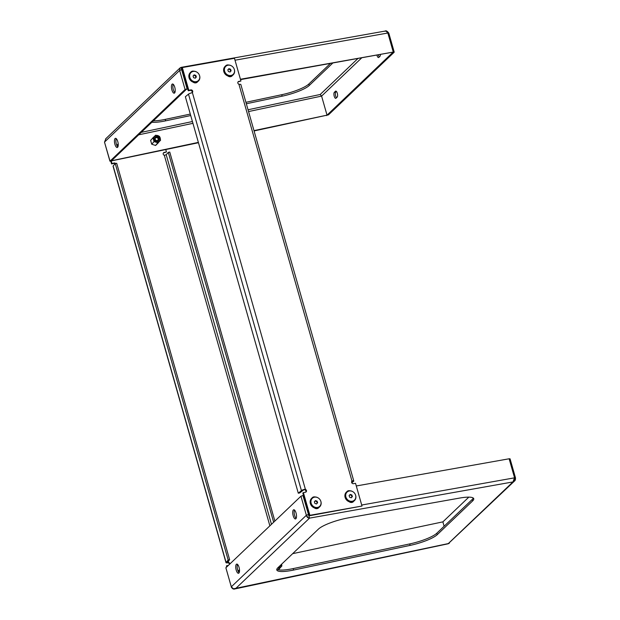 <?xml version="1.0" encoding="UTF-8"?>
<svg xmlns="http://www.w3.org/2000/svg" width="620" height="620" viewBox="0 0 620 620"><rect width="100%" height="100%" fill="white"/><g stroke="black" fill="none" stroke-linecap="round" stroke-linejoin="round"><path stroke-width="0.93" d="M187.635 88.652L185.085 89.505L109.942 161.216L198.462 142.724M115.088 138.531A4.681 1.705 -101 0 0 114.778 143.77A4.681 1.705 -101 0 0 117.234 147.513A4.681 1.705 -101 0 0 117.591 147.32A4.681 1.705 -101 0 0 117.901 142.073A4.681 1.705 -101 0 0 115.444 138.338A4.681 1.705 -101 0 0 115.088 138.531M117.862 146.94A4.681 1.705 79 0 1 116.087 142.972A4.681 1.705 79 0 1 116.242 138.632M172.081 84.196A4.681 1.705 -101 0 0 171.771 89.443A4.681 1.705 -101 0 0 174.228 93.186A4.681 1.705 -101 0 0 174.584 92.992A4.681 1.705 -101 0 0 174.894 87.746A4.681 1.705 -101 0 0 172.438 84.002A4.681 1.705 -101 0 0 172.081 84.196M174.856 92.605A4.681 1.705 79 0 1 173.081 88.637A4.681 1.705 79 0 1 173.236 84.297M254.068 130.952L328.468 114.863L394.134 52.258L393.281 52.065L387.849 33.007L386.074 31.093L384.578 31.256C385.733 30.775 386.81 31.364 387.802 33.023L388.779 33.054L394.212 52.111M187.736 89.009L186.512 89.226L111.453 160.774L198.369 142.391M253.975 130.619L327.027 115.15L321.594 96.1L361.46 58.094M158.387 142.716L155.62 145.46L151.73 144.22L150.614 140.329L151.264 139.717M332.591 63.232L309.233 85.498A23.39 4.944 -15.9 0 1 282.162 96.177L246.326 103.765M190.72 115.537L165.625 120.846A23.39 4.944 -15.9 0 1 151.908 122.21M190.301 114.072L165.215 119.381A23.39 4.944 -15.9 0 1 153.334 120.846M330.181 63.659L308.814 84.033A23.39 4.944 -15.9 0 1 281.744 94.713L245.908 102.3M182.203 69.603L181.699 69.688L181.094 67.41L181.652 69.704L187.077 88.753M388.779 33.054C387.206 31.078 386.004 30.411 385.167 31.062L181.102 67.371L180.009 67.968L179.637 70.463L180.102 67.882M240.537 79.608L393.227 52.072L240.436 79.259M248.55 111.561L321.548 96.108L320.199 94.488L321.61 96.085M379.308 56.924A3.115 1.139 79 0 1 378.425 55.079M336.505 97.727A3.115 1.139 79 0 1 335.389 94.728A3.115 1.139 79 0 1 335.746 92.078L336.428 91.434M376.991 55.335A3.115 1.139 -101 0 0 378.556 57.544A3.115 1.139 -101 0 0 378.789 57.412L379.983 56.281A3.115 1.139 -101 0 0 380.409 54.723M337.179 97.084A3.115 1.139 -101 0 0 337.388 93.581A3.115 1.139 -101 0 0 335.753 91.094A3.115 1.139 -101 0 0 335.513 91.218L334.327 92.349A3.115 1.139 -101 0 0 334.118 95.852A3.115 1.139 -101 0 0 335.753 98.348A3.115 1.139 -101 0 0 335.994 98.216L337.179 97.084M327.027 115.15L392.708 52.537L394.119 52.274M105.888 138.663L104.509 142.166L109.942 161.216M180.056 67.921L105.625 138.872M357.67 58.768L320.199 94.488L321.548 96.108M181.699 69.688L179.653 70.448L185.085 89.505M352.749 480.771L351.974 481.074A1.558 1.372 50.4 0 0 353.447 483.685L355.531 483.313L362.003 506.036L309.868 515.313L303.397 492.59L305.49 492.218A1.558 1.372 50.4 0 0 305.404 489.366L304.389 489.374L299.685 492.946L298.298 493.195L301.428 490.606L188.495 94.147A3.115 0.659 -15.9 0 1 191.456 92.923L192.355 92.519A1.558 1.372 50.4 0 0 190.883 89.908L188.798 90.28L182.327 67.557L234.461 58.288L240.932 81.003L238.847 81.375A1.558 1.372 50.4 0 0 238.925 84.235L239.816 84.32A3.115 0.659 -15.9 0 1 240.847 84.514L353.78 480.965A3.115 0.659 164.1 0 0 352.749 480.771L351.765 481.298M314.394 507.904A3.511 3.092 50.4 0 0 318.393 508.036A3.511 3.092 50.4 0 0 318.944 507.424M315.092 496.961A3.511 3.092 50.4 0 0 312.464 497.504A3.511 3.092 50.4 0 0 311.953 498.054M228.563 65.015A3.511 3.092 50.4 0 0 225.936 65.557A3.511 3.092 50.4 0 0 225.424 66.108M227.865 75.958A3.511 3.092 50.4 0 0 231.865 76.09A3.511 3.092 50.4 0 0 232.415 75.477M193.812 71.199A3.511 3.092 50.4 0 0 191.177 71.742A3.511 3.092 50.4 0 0 190.673 72.292M193.115 82.142A3.511 3.092 50.4 0 0 197.114 82.274A3.511 3.092 50.4 0 0 197.664 81.662M349.145 501.72A3.511 3.092 50.4 0 0 353.152 501.859A3.511 3.092 50.4 0 0 353.702 501.239M349.843 490.776A3.511 3.092 50.4 0 0 347.216 491.319A3.511 3.092 50.4 0 0 346.712 491.877M240.932 81.003L238.274 81.84A1.558 1.372 50.4 0 0 238.018 81.918M298.298 493.195L185.365 96.743L188.495 94.147M309.868 515.313L309.303 515.778L302.831 493.063L303.397 492.59M309.303 515.778L362.003 506.036M192.006 92.706A1.558 1.372 50.4 0 0 190.317 90.381L188.232 90.745L181.761 68.029L182.327 67.557M188.232 90.745L188.798 90.28M347.642 491.265A3.511 3.092 50.4 0 0 346.944 491.575M352.85 502.068A3.511 3.092 50.4 0 0 353.253 501.51M196.811 82.491A3.511 3.092 50.4 0 0 197.214 81.925M191.603 71.688A3.511 3.092 50.4 0 0 190.913 71.99M231.57 76.306A3.511 3.092 50.4 0 0 231.965 75.741M226.354 65.503A3.511 3.092 50.4 0 0 225.665 65.805M312.883 497.449A3.511 3.092 50.4 0 0 312.193 497.759M318.091 508.253A3.511 3.092 50.4 0 0 318.494 507.695M305.738 492.148A1.558 1.372 50.4 0 0 304.831 489.831L305.404 489.366L192.355 92.519M304.831 489.831L304.296 489.738M304.389 489.374A3.115 0.659 164.1 0 0 301.428 490.606M351.772 482.802L353.555 481.329A3.115 0.659 164.1 0 0 353.78 480.965M351.579 482.065L352.276 481.391L351.788 481.291M235.026 588.899L235.492 588.721C233.546 589.046 232.159 588.411 231.314 586.814L225.866 567.781L300.925 496.232L302.932 495.465L309.543 518.126L308.411 514.507L306.365 515.267L300.94 496.217M295.864 518.754A4.681 1.705 -101 0 0 296.174 513.507A4.681 1.705 -101 0 0 293.717 509.764A4.681 1.705 -101 0 0 293.361 509.958A4.681 1.705 -101 0 0 293.051 515.204A4.681 1.705 -101 0 0 295.507 518.948A4.681 1.705 -101 0 0 295.864 518.754M238.871 573.089A4.681 1.705 -101 0 0 239.181 567.843A4.681 1.705 -101 0 0 236.724 564.099A4.681 1.705 -101 0 0 236.367 564.293A4.681 1.705 -101 0 0 236.057 569.54A4.681 1.705 -101 0 0 238.514 573.283A4.681 1.705 -101 0 0 238.871 573.089M292.152 570.354A23.39 4.944 164.1 0 0 293.593 570.059L410.122 545.391A23.39 4.944 164.1 0 0 437.193 534.711L472.626 500.937A23.39 4.944 164.1 0 0 473.742 498.697A23.39 4.944 164.1 0 0 459.792 498.046L348.332 517.878A23.39 4.944 164.1 0 0 318.417 529.108L277.915 567.726A23.39 4.944 164.1 0 0 276.791 569.958A23.39 4.944 164.1 0 0 292.152 570.354M276.853 569.152A23.39 4.944 164.1 0 0 291.733 568.889A23.39 4.944 164.1 0 0 293.175 568.594L409.704 543.926A23.39 4.944 164.1 0 0 436.775 533.246L472.207 499.472A23.39 4.944 164.1 0 0 473.269 498.046M302.932 495.465L303.49 495.364M356.291 485.971L509.136 458.777L510.066 458.823L515.491 477.873L514.561 477.826L509.136 458.777M515.414 478.02L514.646 480.895L512.957 481.934L514.174 480.787L514.515 477.834L512.957 481.934L514.414 481.12L448.159 543.787L234.957 588.915C233.631 589.481 232.392 588.829 231.221 586.977L231.221 586.977M279.667 568.478L278.419 569.788M468.821 497.132L442.882 521.862L292.663 553.66M238.165 565.2L237.228 565.401M306.35 515.282C306.861 517.189 307.923 518.134 309.543 518.126L308.101 517.669L306.365 515.267L231.299 586.83L233.484 588.806L449.019 543.43M296.135 518.374A4.681 1.705 79 0 1 294.368 514.406A4.681 1.705 79 0 1 294.515 510.066M239.142 572.702A4.681 1.705 79 0 1 237.375 568.741A4.681 1.705 79 0 1 237.522 564.394M448.353 543.531L512.957 481.934L309.543 518.126L235.492 588.721M442.882 521.862L444.121 526.24M225.889 567.765L231.299 586.83M228.176 560.038L115.242 163.587L116.7 163.277L229.633 559.728L228.176 560.038L226.091 562.425A3.115 0.659 164.1 0 0 225.998 562.658A3.115 0.659 164.1 0 0 227.338 562.828L228.168 562.317L228.672 562.441L228.292 562.875A1.558 1.449 -138.8 0 1 229.439 564.378M228.323 561.224L228.672 562.441A1.558 1.449 -138.8 0 1 229.819 564.014M110.809 161.27L111.561 163.905L113.739 163.448A1.558 1.449 -138.8 0 1 115.072 163.781M163.339 153.07A1.558 1.449 -138.8 0 1 163.882 152.83L166.447 151.939L165.788 149.637M233.081 588.845L232.547 588.613M228.362 565.401L226.54 565.789L226.447 567.222M111.29 161.177L111.941 163.471L114.119 163.013A1.558 1.449 -138.8 0 1 115.615 163.502M274.869 521.071L169.748 152.047L168.291 152.357L166.207 154.737L164.316 155.287A1.558 1.449 -138.8 0 1 164.261 152.396L166.447 151.939M168.291 152.357L273.653 522.226M226.54 565.789L226.843 566.851M111.941 163.471L111.561 163.905M229.633 559.728L227.54 562.115L228.168 562.317M227.338 562.828L228.292 562.875M225.998 562.658L113.065 166.207A3.115 0.659 -15.9 0 1 113.158 165.966L115.242 163.587M159.278 139.368A2.356 2.193 41.2 0 0 157.612 136.508A2.356 2.193 41.2 0 0 154.837 137.958A2.356 2.193 41.2 0 0 156.504 140.817A2.356 2.193 41.2 0 0 159.278 139.368M158.79 139.361A1.945 1.813 41.2 0 0 155.496 137.493A1.945 1.813 41.2 0 0 156.116 140.383A1.945 1.813 41.2 0 0 158.79 139.361M153.884 137.656A3.379 3.139 41.2 0 0 156.271 141.74A3.379 3.139 41.2 0 0 160.239 139.671A3.379 3.139 41.2 0 0 157.852 135.578A3.379 3.139 41.2 0 0 153.884 137.656M152.962 137.78L155.69 135.183L159.503 136.392L160.588 140.198L157.86 142.794L154.047 141.585L152.962 137.78L150.644 140.422M155.597 145.452L160.588 140.198M154.047 141.585L151.737 144.227M157.86 142.794L155.55 145.436M116.792 145.297L118.195 143.925M118.211 144.096A3.379 3.139 41.2 0 0 117.475 146.514M278.024 567.625A3.379 3.139 41.2 0 0 281.589 564.223M281.651 564.161L281.868 565.967L279.139 568.563L277.814 567.819M278.388 569.78L281.868 565.967M279.139 568.563L278.132 569.718M279.07 566.618A2.356 2.193 41.2 0 0 280.535 565.223M238.072 571.067L239.483 569.695M239.49 569.865A3.379 3.139 41.2 0 0 238.754 572.275M155.217 139.384A1.558 1.449 -138.8 0 1 157.596 137.973A1.558 1.449 -138.8 0 1 156.589 140.577M229.919 71.99A1.558 1.372 50.4 0 0 228.269 69.362M228.54 75.307A5.456 4.805 50.4 0 0 233.391 74.136A5.456 4.805 50.4 0 0 234.197 69.06A5.456 4.805 50.4 0 0 231.624 65.953A5.456 4.805 50.4 0 0 230.4 65.394A5.456 4.805 50.4 0 0 224.479 68.766A5.456 4.805 50.4 0 0 228.54 75.307M234.221 69.13A5.844 5.146 -129.6 0 1 234.251 69.2A5.844 5.146 -129.6 0 1 232.911 75.09A5.844 5.146 -129.6 0 1 228.183 75.896A5.844 5.146 -129.6 0 1 223.96 71.478A5.844 5.146 -129.6 0 1 225.455 66.084A5.844 5.146 -129.6 0 1 230.183 65.278A5.844 5.146 -129.6 0 1 231.493 65.875A5.844 5.146 -129.6 0 1 231.562 65.914M229.958 72.005L230.694 71.23L230.136 69.549L228.555 69.052M231.121 70.874L230.562 69.2L228.912 68.673L227.819 69.828L228.377 71.509L230.028 72.028L230.694 71.23M230.136 69.549L230.562 69.2M195.161 78.174A1.558 1.372 50.4 0 0 193.51 75.547M193.781 81.491A5.456 4.805 50.4 0 0 198.633 80.321A5.456 4.805 50.4 0 0 199.438 75.245A5.456 4.805 50.4 0 0 196.873 72.137A5.456 4.805 50.4 0 0 195.649 71.579A5.456 4.805 50.4 0 0 189.72 74.95A5.456 4.805 50.4 0 0 193.781 81.491M199.47 75.315A5.844 5.146 -129.6 0 1 199.493 75.384A5.844 5.146 -129.6 0 1 198.16 81.274A5.844 5.146 -129.6 0 1 193.432 82.08A5.844 5.146 -129.6 0 1 189.208 77.663A5.844 5.146 -129.6 0 1 190.704 72.269A5.844 5.146 -129.6 0 1 195.432 71.463A5.844 5.146 -129.6 0 1 196.742 72.059A5.844 5.146 -129.6 0 1 196.811 72.098M195.199 78.19L195.935 77.407L195.377 75.733L193.804 75.237M196.362 77.058L195.804 75.384L194.161 74.857L193.068 76.012L193.626 77.694L195.277 78.213L195.935 77.407M195.377 75.733L195.804 75.384M351.199 497.759A1.558 1.372 50.4 0 0 349.548 495.124M349.82 501.068A5.456 4.805 50.4 0 0 354.671 499.898A5.456 4.805 50.4 0 0 355.477 494.822A5.456 4.805 50.4 0 0 352.912 491.714A5.456 4.805 50.4 0 0 351.687 491.164A5.456 4.805 50.4 0 0 345.759 494.535A5.456 4.805 50.4 0 0 349.82 501.068M355.5 494.892A5.844 5.146 -129.6 0 1 355.531 494.969A5.844 5.146 -129.6 0 1 354.19 500.859A5.844 5.146 -129.6 0 1 349.471 501.665A5.844 5.146 -129.6 0 1 345.247 497.24A5.844 5.146 -129.6 0 1 346.743 491.846A5.844 5.146 -129.6 0 1 351.47 491.04A5.844 5.146 -129.6 0 1 352.78 491.637A5.844 5.146 -129.6 0 1 352.842 491.675M351.238 497.767L351.974 496.992L351.416 495.318L349.843 494.814M352.4 496.636L351.842 494.962L350.192 494.442L349.106 495.597L349.665 497.271L351.308 497.79L351.974 496.992M351.416 495.318L351.842 494.962M316.448 503.944A1.558 1.372 50.4 0 0 314.79 501.309M315.069 507.253A5.456 4.805 50.4 0 0 319.92 506.083A5.456 4.805 50.4 0 0 320.726 501.007A5.456 4.805 50.4 0 0 318.153 497.899A5.456 4.805 50.4 0 0 316.928 497.349A5.456 4.805 50.4 0 0 311.007 500.72A5.456 4.805 50.4 0 0 315.069 507.253M320.749 501.076A5.844 5.146 -129.6 0 1 320.78 501.154A5.844 5.146 -129.6 0 1 319.44 507.044A5.844 5.146 -129.6 0 1 314.712 507.842A5.844 5.146 -129.6 0 1 310.488 503.425A5.844 5.146 -129.6 0 1 311.984 498.031A5.844 5.146 -129.6 0 1 316.712 497.225A5.844 5.146 -129.6 0 1 318.021 497.821A5.844 5.146 -129.6 0 1 318.091 497.86M316.487 503.952L317.215 503.177L316.665 501.503L315.084 500.999M317.649 502.82L317.091 501.146L315.44 500.627L314.348 501.782L314.906 503.456L316.556 503.975L317.215 503.177M316.665 501.503L317.091 501.146M110.011 161.068L104.509 142.166M115.948 139.632L116.878 139.438M138.679 134.819L192.936 123.333M320.199 94.488L248.039 109.763M192.425 121.535L141.251 132.37M165.625 120.846L165.215 119.381M282.162 96.177L281.744 94.713M309.233 85.498L308.814 84.033M387.802 33.023L235.003 60.21M326.972 115.165L326.593 115.599M327.042 115.134L328.468 114.863M104.602 141.995L179.637 70.463M335.513 91.218L336.017 91.117M334.327 92.349L335.746 92.078M351.974 481.074L238.925 84.235M238.274 81.84L238.847 81.375M190.317 90.381L190.883 89.908M293.175 568.594L293.593 570.059M514.515 477.834L361.716 505.029M308.915 514.422L308.411 514.507M472.207 499.472L472.626 500.937M436.775 533.246L437.193 534.711M409.704 543.926L410.122 545.391M114.119 163.013L113.739 163.448M271.475 524.303L166.207 154.737M164.261 152.396L163.882 152.83M269.871 525.83L164.316 155.287M226.091 562.425L113.158 165.966M225.386 66.139A5.844 5.146 50.4 0 0 225.316 66.201A5.844 5.146 50.4 0 0 223.82 71.594A5.844 5.146 50.4 0 0 228.044 76.012A5.844 5.146 50.4 0 0 232.771 75.214A5.844 5.146 50.4 0 0 232.841 75.152M190.635 72.323A5.844 5.146 50.4 0 0 190.565 72.385A5.844 5.146 50.4 0 0 189.061 77.779A5.844 5.146 50.4 0 0 193.293 82.197A5.844 5.146 50.4 0 0 198.013 81.391A5.844 5.146 50.4 0 0 198.082 81.336M346.673 491.908A5.844 5.146 50.4 0 0 346.596 491.962A5.844 5.146 50.4 0 0 345.1 497.356A5.844 5.146 50.4 0 0 349.324 501.782A5.844 5.146 50.4 0 0 354.051 500.976A5.844 5.146 50.4 0 0 354.121 500.914M311.914 498.093A5.844 5.146 50.4 0 0 311.844 498.147A5.844 5.146 50.4 0 0 310.349 503.541A5.844 5.146 50.4 0 0 314.572 507.966A5.844 5.146 50.4 0 0 319.3 507.16A5.844 5.146 50.4 0 0 319.37 507.098M449.337 543.167L448.159 543.787M514.499 481.05C515.212 480.639 515.546 479.586 515.491 477.873M232.911 75.09L227.99 76.035C223.332 73.416 222.44 70.138 225.316 66.201L225.455 66.084M198.16 81.274L193.239 82.212C188.581 79.6 187.69 76.322 190.565 72.385L190.704 72.269M354.19 500.859L349.277 501.797C344.612 499.178 343.72 495.907 346.596 491.962L346.743 491.846M319.44 507.044L314.518 507.982C309.861 505.362 308.969 502.084 311.844 498.147L311.984 498.031"/></g></svg>
